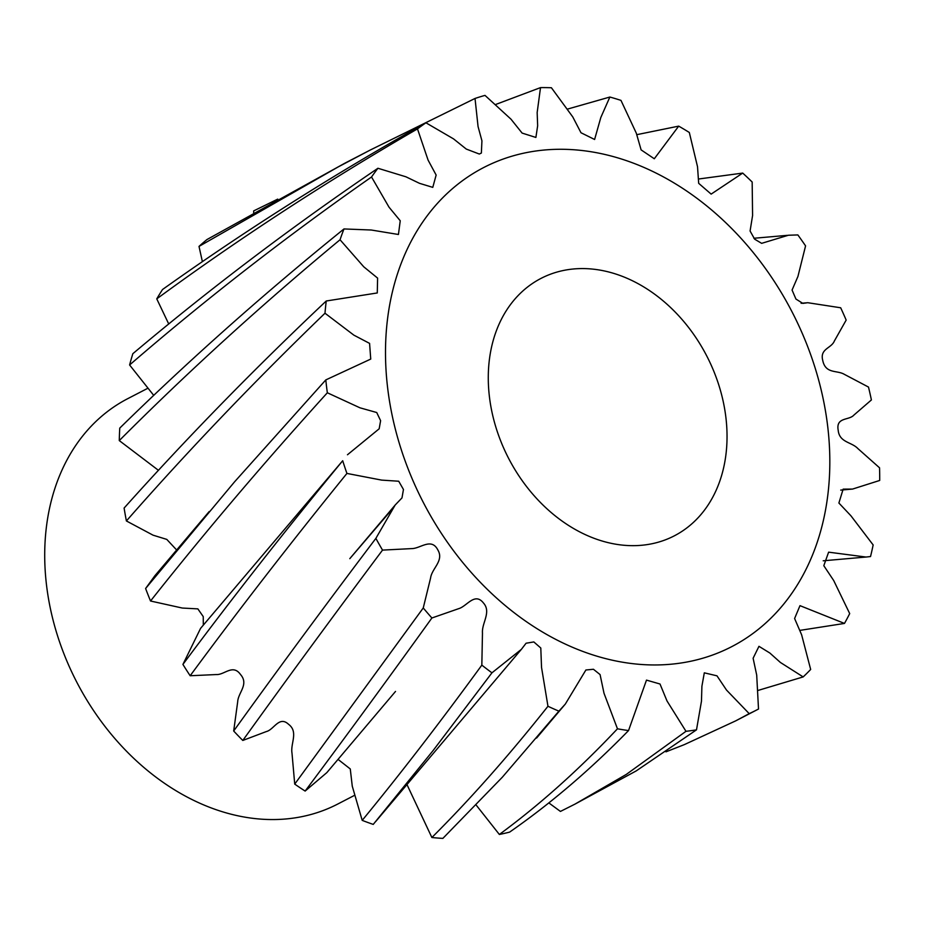 <?xml version="1.0" encoding="UTF-8"?>
<svg xmlns="http://www.w3.org/2000/svg" width="926" height="926" viewBox="0 0 926 926"><rect width="100%" height="100%" fill="white"/><g stroke="black" fill="none" stroke-linecap="round" stroke-linejoin="round"><path stroke-width="1.39" d="M827.948 428.553A269.744 207.54 62.6 0 0 578.843 150.174A269.744 207.54 62.6 0 0 387.381 385.691A269.744 207.54 62.6 0 0 636.486 664.069A269.744 207.54 62.6 0 0 827.948 428.553M425.948 122.799A337.469 259.65 62.6 0 0 417.487 128.888C326.901 181.253 239.984 237.913 156.76 298.866A337.469 259.65 62.6 0 1 162.525 289.514C246.779 229.509 334.587 173.949 425.948 122.799L453.532 138.877L466.264 149.063L479.309 154.04L481.37 153.045L481.937 140.821L478.059 126.549L475.026 98.457A337.469 259.65 62.6 0 1 485.004 95.39L511.013 119.211L522.114 133.089L535.888 137.442L537.647 125.809L537.161 112.532L540.518 87.611A337.469 259.65 62.6 0 1 551.41 87.75L572.766 116.919L580.984 132.742L594.608 139.479L600.812 117.509L609.864 97.033A337.469 259.65 62.6 0 1 620.964 100.378L636.289 133.124L641.116 149.885L654.3 158.763L678.7 126.133A337.469 259.65 62.6 0 1 689.314 132.476L697.521 166.715L698.679 183.325L711.145 194.113L742.71 173.081A337.469 259.65 62.6 0 1 752.167 182.017L752.583 215.526L750.083 231.002L754.667 239.197L761.647 243.341L788.408 235.239L797.853 234.926A337.469 259.65 62.6 0 1 805.574 245.888L797.934 276.457L792.066 290.046L795.932 299.052L802.842 303.392L807.727 302.709L840.681 307.779A337.469 259.65 62.6 0 1 846.167 320.083L834.349 341.034C831.432 348.384 819.649 348.639 822.751 360.469C825.552 374.104 836.965 370.006 844.223 374.278L868.495 387.068A337.469 259.65 62.6 0 1 871.401 399.951L853.83 415.149C849.003 420.589 835.727 416.908 838.204 430.301C839.384 442.605 851.607 441.899 857.893 448.578L879.55 467.815A337.469 259.65 62.6 0 1 879.7 480.455L852.533 489.078L843.158 489.125L838.887 503.026L850.913 515.77L873.149 544.939A337.469 259.65 62.6 0 1 870.533 556.538L866.042 557.047L828.62 552.162L823.804 565.693L833.701 580.533L849.698 613.591A337.469 259.65 62.6 0 1 844.477 623.429L799.983 605.65L794.601 618.51L801.638 634.819L810.667 669.463A337.469 259.65 62.6 0 1 803.166 676.918L780.398 662.46L769.853 653.027L758.961 646.325L753.116 658.247L756.704 675.1L758.51 709.038A337.469 259.65 62.6 0 1 757.005 709.825A337.469 259.65 62.6 0 1 749.203 713.645L726.505 690.055L716.979 675.83L704.304 672.832L701.908 686.247L701.468 701.179L696.502 729.838L636.174 770.93L574.942 804.138L626.346 774.379L685.981 731.308A337.469 259.65 62.6 0 0 696.502 729.838M377.935 168.266A337.469 259.65 62.6 0 0 371.534 176.993C286.585 236.35 205.942 299.005 129.605 364.971A337.469 259.65 62.6 0 1 132.835 353.709C210.306 288.414 292.014 226.604 377.935 168.266L405.924 176.797L419.501 183.325L432.778 187.365L436.146 175.06L428.078 160.094L417.487 128.888M343.986 228.942A337.469 259.65 62.6 0 0 340.039 239.753C261.78 304.585 188.198 371.523 119.28 440.591A337.469 259.65 62.6 0 1 119.755 428.113C189.865 359.404 264.616 293.021 343.986 228.942L371.291 230.018L398.435 234.486L400.24 220.77L389.013 207.169L371.534 176.993M326.241 300.996A337.469 259.65 62.6 0 0 324.991 313.22C254.06 381.674 187.862 450.916 126.399 520.956A337.469 259.65 62.6 0 1 124.107 508.061C186.739 438.033 254.118 369.011 326.241 300.996L377.276 292.952L377.6 278.101L363.768 266.815L340.039 239.753M209.172 511.569L154.92 575.683L145.602 588.508L234.498 481.914L325.802 379.915L370.736 359.08L369.578 343.384L353.882 335.154L324.991 313.22M325.802 379.915A337.469 259.65 62.6 0 0 326.172 383.364A337.469 259.65 62.6 0 0 327.341 392.774C263.898 462.78 204.959 532.195 150.533 601.009L182.306 608.046L197.851 608.88L203.234 616.589L203.315 625.131M354.264 795.492L337.724 804.057A228.271 175.627 -117.4 0 1 46.3 583.23A228.271 175.627 -117.4 0 1 127.707 398.678L147.292 388.538M489.287 395.599A144.954 111.525 62.6 0 0 674.336 535.83A144.954 111.525 62.6 0 0 726.03 418.633A144.954 111.525 62.6 0 0 540.981 278.413A144.954 111.525 62.6 0 0 489.287 395.599M742.71 173.081L698.343 179.042M678.7 126.133L636.822 134.664M609.864 97.033L567.731 109.025M540.518 87.611L495.908 104.395M277.719 199.125L253.701 210.896L253.655 212.575M199.009 246.409A337.469 259.65 62.6 0 1 206.949 239.556L344.819 163.219L370.342 149.989L338.314 166.854L199.009 246.409L202.389 261.653M475.026 98.457L370.342 149.989M145.602 588.508A337.469 259.65 62.6 0 0 150.533 601.009M342.701 460.731L200.583 628.36L182.92 664.417C232.079 598.242 285.347 530.355 342.701 460.731A337.469 259.65 62.6 0 0 346.926 473.429C290.683 542.798 238.422 610.234 190.166 675.748L216.209 674.556C224.381 675.147 232.82 663.629 240.505 674.498C249.163 684.383 238.109 692.567 237.681 701.839L233.688 731.008C277.707 669.764 325.107 605.558 375.875 538.376A337.469 259.65 62.6 0 0 382.531 550.102C332.723 616.704 286.146 680.159 242.797 740.453L266.364 731.552C273.969 729.734 279.154 715.462 288.565 724.306C298.658 731.864 290.336 743.497 291.991 753.093L294.723 784.102L423.251 607.965A337.469 259.65 62.6 0 0 431.898 617.989C387.381 679.858 345.12 737.547 305.14 791.07L326.832 772.62L395.518 691.433M182.92 664.417A337.469 259.65 62.6 0 0 190.166 675.748M233.688 731.008A337.469 259.65 62.6 0 0 242.797 740.453M294.723 784.102A337.469 259.65 62.6 0 0 305.14 791.07M481.833 665.123A337.469 259.65 62.6 0 0 491.949 672.82L433.194 750.442L373.247 824.406A337.469 259.65 62.6 0 1 362.205 820.367C400.738 773.453 440.614 721.701 481.833 665.123L482.469 633.118C481.613 623.059 491.567 612.121 483.476 603.023C474.783 591.876 466.901 606.345 458.717 608.648L431.898 617.989M547.96 706.26A337.469 259.65 62.6 0 0 558.899 711.145L502.32 777.227L442.871 838.389A337.469 259.65 62.6 0 1 431.875 837.509C470.396 799.092 509.092 755.35 547.96 706.26L541.536 667.414L540.796 648.015L533.827 641.938L526.084 643.223L521.373 649.357L491.949 672.82M617.468 728.797A337.469 259.65 62.6 0 0 628.546 730.556C590.093 769.911 550.449 803.756 509.613 832.115A337.469 259.65 62.6 0 1 499.357 834.465C539.742 804.74 579.109 769.518 617.468 728.797L604.007 693.261L600.071 674.579L593.439 669.267L585.892 669.996L565.323 704.073L558.899 711.145M548.863 802.923L560.427 811.431L574.942 804.138M665.968 751.831L684.256 744.654L735.638 720.891L749.203 713.645M758.267 690.368L803.166 676.918M799.948 630.375L844.477 623.429M685.981 731.308L667.009 700.97L660.007 684.001L646.487 680.112L628.546 730.556M476.253 805.18L499.357 834.465M406.965 784.565L431.875 837.509M338.036 759.378L350.271 768.95L352.262 786.162L362.205 820.367M423.251 607.965L430.578 578.055C431.817 568.367 444.202 560.809 437.905 550.056C431.435 537.23 420.416 548.667 411.642 548.609L382.531 550.102M375.875 538.376L395.159 505.04L401.988 497.899L403.458 489.484L398.712 481.231L381.651 480.108L346.926 473.429M347.47 454.759L379.174 428.796L380.609 420.682L376.72 412.521L359.959 407.81L327.341 392.774M126.399 520.956L153.045 535.17L166.784 539.395L176.646 549.986M119.28 440.591L158.462 470.339M129.605 364.971L153.739 395.39M156.76 298.866L168.729 323.984M735.638 720.891L757.005 709.825M852.533 489.067L840.727 490.097M866.042 557.035L823.214 560.797M565.311 704.073L536.559 738.057M521.361 649.357L375.574 821.675M395.159 505.052L349.796 558.667L390.135 511.58M480.617 153.427L481.37 153.045M787.308 235.343L753.891 238.271M807.159 302.767L801.106 303.288"/></g></svg>
